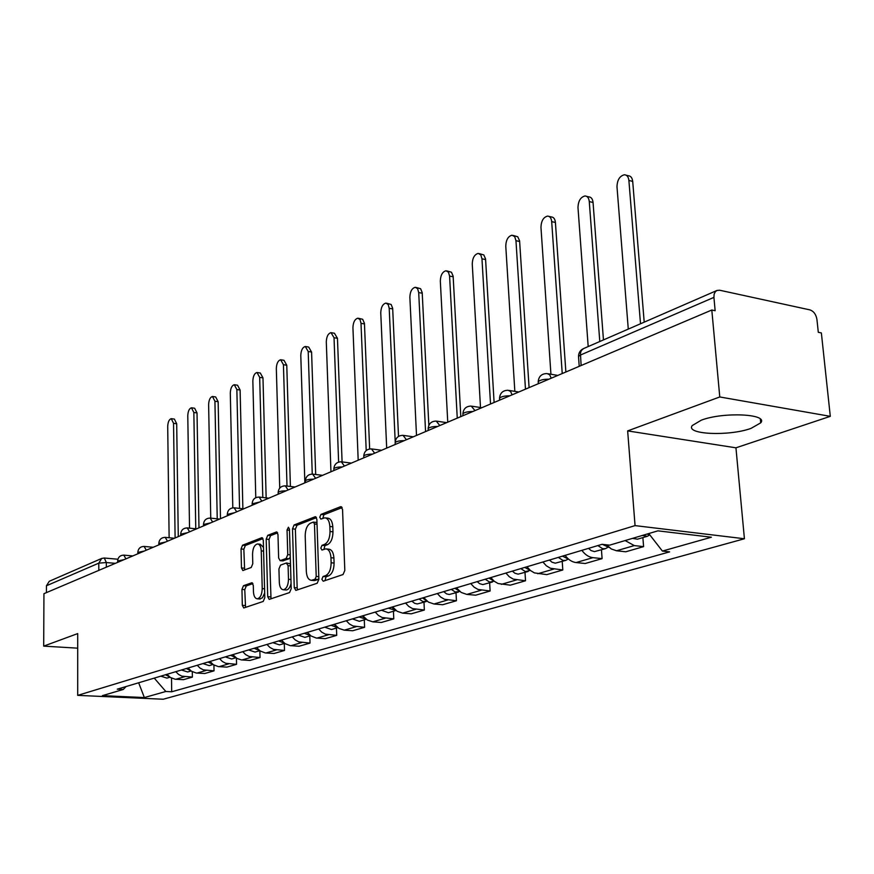 <?xml version="1.0" encoding="UTF-8"?>
<svg xmlns="http://www.w3.org/2000/svg" width="874" height="874" viewBox="0 0 874 874"><rect width="100%" height="100%" fill="white"/><g stroke="black" fill="none" stroke-linecap="round" stroke-linejoin="round"><path stroke-width="1.31" d="M321.872 579.287L323.238 581.21L343.045 574.535L344.815 570.471L342.542 509.345L340.543 506.712L320.955 514.415L319.764 517.222L320.867 519.101L324.767 517.834C327.739 518.151 329.443 521.035 329.859 526.476L330.033 531.501C329.902 538.144 328.067 542.437 324.527 544.393L322.014 545.321L320.813 548.118L321.938 550.041L325.762 548.872C328.799 549.211 330.525 552.16 330.962 557.721L331.137 562.79C331.006 569.477 329.159 573.759 325.609 575.638L323.074 576.49L321.872 579.287M326.526 548.948L328.7 549.167C331.738 549.495 333.475 552.444 333.912 558.005L334.097 563.064C333.966 569.75 332.12 574.032 328.558 575.9L326.024 576.764L325.019 580.609M342.149 507.576L323.883 514.731L322.812 518.38M325.587 517.921L327.695 518.162C330.678 518.479 332.382 521.352 332.797 526.793L332.972 531.807C332.841 538.45 331.006 542.743 327.466 544.688L324.953 545.616L323.904 549.364M751.006 428.391L760.708 422.852C768.716 413.883 723.115 411.73 701.276 420.186L692.263 425.551C685.063 434.487 728.927 436.497 751.006 428.391M243.485 585.7L241.956 589.404L242.317 605.311L243.748 607.965L263.216 601.443L264.8 597.663L263.303 540.263L261.894 537.674L242.546 545.223L241.038 548.948L241.464 567.947L242.852 570.536L251.231 567.488L252.772 563.73L252.542 554.203C252.783 548.227 254.432 544.819 257.48 543.956C259.709 544.218 260.976 546.523 261.26 550.882L262.222 588.606C261.982 594.571 260.354 597.98 257.327 598.81C255.033 598.515 253.733 596.134 253.449 591.654L253.296 585.394L251.876 582.75L243.485 585.7L246.304 585.941L244.775 589.644L245.55 607.397M627.652 430.904L735.941 447.816L830.3 416.341L719.772 396.96L627.652 430.904L635.059 525.613L77.71 695.365L77.71 633.584L43.7 646.126L43.94 593.675L711.807 310.019L715.14 310.718L713.916 297.378L580.369 355.073L578.512 356.439L578.577 357.346M719.772 396.96L711.807 310.019M294.265 587.656L295.827 590.409L317.175 583.253L318.879 579.287L316.869 519.364L315.306 516.698L294.134 524.957L292.495 528.868L294.265 587.656L297.171 587.896L297.63 589.841M289.578 592.561L269.203 599.389L267.706 596.68L266.188 539.138L267.761 535.314L276.523 531.927L277.976 534.538L278.631 557.983L280.117 560.649L286.137 558.486L287.764 554.608L287.043 530.015L288.409 527.24L289.447 529.076L291.217 588.683L289.578 592.561M830.3 416.341L821.363 332.939L818.304 332.306L816.939 319.469C816.043 314.389 813.705 311.199 809.925 309.888L719.75 290.244L717.019 290.441L715.402 291.621L714.134 294.112L713.916 297.378M735.941 447.816L744.419 538.755L163.23 699.233L77.71 695.365M43.7 646.126L77.71 648.169M46.409 592.627L46.442 585.766L49.283 581.276L101.701 558.442L98.784 563.151L46.442 585.766M606.534 544.83L611.254 548.938L616.509 550.773L634.295 545.584L625.139 540.569M634.295 545.584L643.592 546.632L642.882 537.597M616.509 550.773L625.762 551.789L643.592 546.632M601.454 549.822L602.099 558.628L592.911 557.656C588.694 557.099 585.023 554.662 581.898 550.347M565.139 555.361C568.231 559.622 571.88 562.026 576.075 562.561L585.219 563.511L602.099 558.628M562.222 561.414L562.801 569.99L550.347 568.231L546.326 565.773L542.885 562.004M526.989 566.756L530.409 570.482L534.396 572.896L546.796 574.622L562.801 569.99M525.001 572.394L525.525 580.773L513.224 579.101L509.258 576.72L505.882 573.06M490.795 577.561L494.149 581.188L498.082 583.537L510.318 585.165L525.525 580.773M489.648 582.838L490.117 591.01L477.958 589.426L474.069 587.12L470.747 583.559M456.414 587.841L461.199 592.441L466.847 594.418L475.664 595.194L490.117 591.01M456.01 592.758L456.436 600.755L444.44 599.247L440.605 597.008L437.339 593.533M423.704 597.608L428.402 602.088L433.974 604L442.67 604.732L456.436 600.755M423.988 602.219L424.36 610.03L412.517 608.588L408.737 606.414L405.536 603.038M392.535 606.917L397.167 611.287L402.652 613.133L411.25 613.821L424.36 610.03M393.442 611.232L393.781 618.868L382.091 617.503L378.376 615.394L375.23 612.095M362.83 615.799L367.375 620.048L372.783 621.84L381.272 622.485L393.781 618.868M364.294 619.83L364.589 627.303L353.063 626.003L349.392 623.949L346.301 620.737M334.458 624.276L338.937 628.417L344.269 630.165L352.637 630.766L364.589 627.303M336.446 628.056L336.709 635.365L325.325 634.131L321.708 632.131L318.671 628.985M307.353 632.372L311.057 635.977L316.246 638.031L325.281 638.676L336.709 635.365M309.8 635.922L310.03 643.078L298.799 641.898L295.237 639.943L292.255 636.884M281.428 640.118L285.055 643.635L290.179 645.635L299.094 646.247L310.03 643.078M284.301 643.45L284.498 650.464L273.409 649.338L269.902 647.437L266.963 644.433M256.595 647.536L260.168 650.977L265.215 652.922L274.021 653.501L284.498 650.464M259.862 650.759L260.026 657.543L249.079 656.461L245.627 654.604L242.743 651.676M232.801 654.648L236.985 658.428L241.29 659.903L249.986 660.449L260.026 657.543M236.428 658.078L236.559 664.327L225.754 663.29L222.357 661.476L219.516 658.614M209.968 661.465L213.431 664.753L218.336 666.6L226.923 667.113L236.559 664.327M213.922 665.059L214.032 670.839L203.369 669.855L200.015 668.075L197.218 665.278M188.052 668.02L191.461 671.232L196.3 673.035L204.767 673.515L214.032 670.839M192.302 671.735L192.389 677.099L181.858 676.148L178.558 674.422L175.805 671.68M166.989 674.302L170.354 677.459L175.128 679.218L183.485 679.677L192.389 677.099M154.239 678.115L165.831 691.487L144.352 697.561L102.411 695.649L123.3 689.455L117.258 689.171L602.044 544.327L609.604 545.168L657.904 530.846L711.37 537.215L662.405 551.068L648.781 533.544M165.831 691.487L171.686 691.771L669.626 551.865L662.405 551.068M635.059 525.613L744.419 538.755M171.512 678.126L171.686 691.771M123.3 689.455L126.031 686.549M138.66 682.769L144.352 697.561M316.497 517.627L297.018 525.263L295.379 529.174L297.171 587.896M315.022 579.244L316.213 576.469L314.465 523.974L313.384 522.095L310.543 523.155C307.113 525.132 305.332 529.371 305.201 535.849L306.326 571.465C306.73 577.015 308.435 579.954 311.439 580.314L315.022 579.244L317.961 579.506L318.846 578.468M316.978 522.827L316.049 522.466M313.69 580.511L315.339 580.391L312.4 580.139M317.961 579.506L315.339 580.391M277.626 532.856L270.612 535.609L269.039 539.422L271.006 598.821M282.783 560.9L289.021 558.759L290.277 557.186M279.319 582.477C279.625 587.033 280.98 589.458 283.384 589.753C286.552 588.89 288.256 585.405 288.486 579.287L288.092 565.664L286.268 563.031L280.543 565.117L278.937 568.963L279.319 582.477M285.754 589.95L286.268 589.994C288.496 589.677 290.102 587.47 291.064 583.373M290.485 563.938L286.781 562.998M252.914 583.581L246.304 585.941M259.72 598.996L262.484 597.761L264.68 592.987M263.489 547.419L260.31 544.229L258.005 544.01M262.976 538.592L245.354 545.496L243.846 549.222L244.633 569.935M642.368 535.456L647.35 536.275L649.59 535.008M632.503 538.384L637.474 539.192L647.35 536.275M640.511 323.762L628.887 180.448C628.45 176.832 626.953 174.942 624.407 174.767C619.71 175.947 617.23 179.957 616.989 186.796L628.275 329.094M647.066 534.058L649.961 535.063M626.188 175.215L628.22 175.729C630.766 175.914 632.263 177.804 632.7 181.41L644.204 322.156M597.882 545.573L602.667 548.719L605.453 548.654L607.572 547.485M588.552 548.359L591.075 550.576L594.462 551.614L605.453 548.654M599.783 341.505L589.273 201.566C588.868 198.005 587.448 196.137 585.012 195.962C580.576 197.098 578.238 200.976 577.987 207.597L588.191 346.552M602.426 544.371L609.189 547.485M586.607 196.344L588.781 196.868C591.217 197.054 592.648 198.922 593.053 202.484L603.453 339.91M558.3 557.394L563.02 560.442L565.773 560.365L567.794 559.284M549.473 560.037L551.942 562.179L555.285 563.184L565.773 560.365M562.233 373.548L551.691 221.625C551.308 218.107 549.954 216.26 547.616 216.086C543.431 217.167 541.214 220.925 540.962 227.338L550.926 374.236M562.517 556.137L568.766 559.316M549.036 216.413L551.341 216.938C553.679 217.123 555.045 218.97 555.416 222.477L565.871 371.996M520.784 568.603L525.416 571.563L530.081 570.471M512.393 571.115L514.83 573.202L518.129 574.163L528.147 571.465M525.471 389.159L515.966 240.678L514.731 236.69L512.066 235.204C508.122 236.253 506.013 239.891 505.773 246.118L514.841 391.377M524.771 567.412L530.431 570.493M513.355 235.488L517.769 236.788L519.593 240.809L529.087 387.63M485.157 579.254L489.724 582.117L494.138 581.177M477.193 581.625L479.586 583.657L482.841 584.586L492.412 582.018M490.522 404.007L481.967 258.802L480.798 254.88L478.242 253.405C474.506 254.41 472.506 257.939 472.255 263.981L480.503 407.535M488.948 578.118L494.007 581.068M479.4 253.657L483.814 254.935L485.562 258.912L494.105 402.477M451.29 589.371L455.245 592.026L459.811 591.447M443.708 591.632L446.581 593.872L449.269 594.495L458.446 592.048M457.255 418.133L449.586 276.075L448.471 272.207L446.024 270.754C442.473 271.716 440.572 275.135 440.321 281.013L447.75 422.164M454.906 588.289L459.353 591.064M447.062 270.962L451.465 272.229L453.136 276.151L460.806 416.625M419.061 598.996L422.95 601.574L427.113 601.192M411.84 601.159L414.658 603.333L417.313 603.945L426.108 601.585M425.562 431.592L418.701 292.55L417.63 288.726L415.281 287.295C411.916 288.223 410.103 291.545 409.862 297.269L416.505 435.438M422.492 597.969L426.337 600.547M416.221 287.48L420.613 288.726L422.197 292.604L428.839 425.31M388.34 608.173L395.955 610.445M381.446 610.238L388.384 612.729L395.288 610.686M395.201 441.599L389.203 308.282L388.187 304.513L385.926 303.092C382.725 303.988 381.009 307.222 380.758 312.794L386.679 448.111M391.618 607.201L394.84 609.517M386.789 303.256L391.148 304.48L392.666 308.303L398.511 436.399M359.028 616.935L366.206 619.262M352.451 618.901L359.29 621.316L365.878 619.371M366.206 450.547L361.006 323.325L360.044 319.6L357.87 318.191C354.822 319.065 353.183 322.211 352.932 327.63L358.187 460.205M362.153 615.995L364.742 618.005M358.646 318.333L362.677 319.283L364.436 323.325L369.647 448.952M331.028 625.292L337.79 627.663L331.486 629.52L324.746 627.171M338.62 462.095L334.032 337.714L331.017 332.644C328.121 333.486 326.548 336.545 326.297 341.832L330.951 471.774M334.021 624.407L335.933 626.024M331.727 332.776L334.436 333.245L337.462 338.304L342.084 461.898M304.272 633.289L310.62 635.671M298.252 635.092L304.906 637.365L310.631 635.671M312.258 474.079L308.194 351.49L305.31 346.486C302.546 347.306 301.038 350.288 300.787 355.445L304.862 482.852M307.124 632.437L308.293 633.53M305.955 346.596L308.686 347.054L311.581 352.058L315.689 474.484M278.653 640.948L284.607 643.319M272.896 642.663L279.451 644.881L284.651 643.351M287.011 486.053L283.427 364.698L280.652 359.76C278.019 360.547 276.566 363.453 276.326 368.489L279.735 488.118M281.242 359.859L283.995 360.307L286.77 365.234L290.408 486.468M254.115 648.279L259.676 650.627M248.598 649.928L255.066 652.08L259.764 650.693M262.801 497.492L259.676 377.371L257.011 372.499C254.476 373.253 253.099 376.093 252.848 381.009L255.776 497.688M257.546 372.586L260.299 373.012L262.976 377.885L266.155 497.874M230.594 655.303L235.762 657.619M225.295 656.887L231.676 658.985L235.914 657.729M239.563 508.406L236.854 389.542L234.298 384.724C231.883 385.467 230.55 388.231 230.299 393.038L232.801 507.827M234.789 384.8L237.542 385.216L240.11 390.033L242.874 508.766M208.012 662.055L212.808 664.316M202.932 663.574L209.214 665.617L213.037 664.48M217.233 518.817L214.928 401.242L212.469 396.479C210.153 397.2 208.875 399.899 208.624 404.596L210.743 518.14M212.917 396.545L215.681 396.949L218.15 401.701L220.488 518.697M186.337 668.534L190.75 670.74M181.453 669.987L187.648 671.975L191.067 670.97M195.765 528.792L193.842 412.484L191.472 407.787C189.254 408.475 188.019 411.13 187.779 415.718L189.538 528.158M191.887 407.841L194.64 408.234L197.021 412.932L198.977 527.83M165.492 674.75L169.545 676.891M160.794 676.159L166.912 678.104L169.971 677.197M175.106 537.969L173.544 423.311L171.26 418.668C169.141 419.345 167.95 421.934 167.71 426.425L169.13 537.739M171.643 418.722L174.396 419.094L176.69 423.737L178.274 536.625M115.368 563.337L106.333 562.539L98.784 563.151L98.806 570.372M106.344 567.171L106.333 562.539L104.301 558.016L101.701 558.442M197.021 673.1L206.242 670.413M219.068 666.665L228.671 663.869M242.032 659.968L252.029 657.051M265.969 652.998L276.403 649.95M290.933 645.711L301.825 642.532M317.011 638.107L328.395 634.786M344.269 630.165L356.177 626.691M372.783 621.84L385.248 618.213M402.652 613.133L415.718 609.32M433.974 604L447.685 600.001M466.847 594.418L481.246 590.212M501.392 584.335L516.556 579.921M537.761 573.737L553.723 569.083M576.075 562.561L592.911 557.656M175.838 679.273L184.698 676.694M548.959 379.185C543.377 379.207 539.782 380.07 538.198 381.763L538.253 382.561M538.329 383.697L538.198 381.763C538.701 376.355 541.662 373.624 547.058 373.569L549.702 374.793L551.232 378.224M509.826 395.802C504.44 395.824 501.01 396.632 499.535 398.216L499.567 398.937M472.779 411.534C467.568 411.567 464.28 412.32 462.903 413.806L462.936 414.451M437.645 426.457C432.608 426.49 429.44 427.2 428.151 428.599L428.184 429.178M404.28 440.638C399.396 440.66 396.348 441.326 395.146 442.637L395.168 443.162M372.553 454.109C367.812 454.141 364.884 454.775 363.759 456.01L363.77 456.479M342.346 466.935C337.746 466.967 334.917 467.568 333.857 468.726L333.879 469.163M313.548 479.171C309.09 479.203 306.359 479.76 305.354 480.864L305.365 481.257M286.071 490.838C281.734 490.871 279.101 491.407 278.151 492.444L278.161 492.794M259.818 501.993L252.171 503.839M234.724 512.645L227.306 514.393M210.7 522.849L203.511 524.498M187.681 532.627L180.7 534.189M165.601 542.011L158.828 543.486M144.418 551.002L137.83 552.401M124.064 559.644L117.662 560.977M499.644 400.128L499.535 398.216C500.026 392.983 502.889 390.339 508.122 390.274L510.624 391.476L512.077 394.851M463.002 415.685L462.903 413.806C463.395 408.737 466.17 406.159 471.228 406.082L474.986 410.594M428.249 430.456L428.151 428.599C428.642 423.672 431.341 421.17 436.246 421.093L439.83 425.54M395.234 444.473L395.146 442.637C395.627 437.863 398.249 435.427 403.023 435.339L406.432 439.72M363.824 457.812L363.759 456.01C364.229 451.366 366.785 448.996 371.428 448.897L374.673 453.213M333.923 470.518L333.857 468.726C334.327 464.214 336.818 461.909 341.33 461.8L344.432 466.05M305.408 482.623L305.354 480.864C305.824 476.472 308.249 474.211 312.652 474.112L315.601 478.297M278.205 494.181L278.151 492.444C278.609 488.162 280.991 485.966 285.274 485.846L288.103 489.975M252.204 505.227L252.16 503.511C252.619 499.338 254.935 497.186 259.13 497.077L261.829 501.141M227.338 515.78L227.306 514.098C227.753 510.023 230.026 507.925 234.112 507.805L236.69 511.814M203.533 525.897L203.5 524.236C203.948 520.249 206.177 518.206 210.175 518.074L212.644 522.029M180.721 535.587L180.7 533.948C181.137 530.059 183.322 528.049 187.233 527.918L189.592 531.818M158.839 544.873L158.828 543.267C159.265 539.455 161.395 537.488 165.23 537.357L167.491 541.203M137.841 553.799L137.83 552.204C138.267 548.49 140.353 546.556 144.101 546.425L146.286 550.216M117.662 562.364L117.662 560.791C118.088 557.153 120.142 555.263 123.813 555.132L125.911 558.868M581.123 365.518L580.423 353.205L581.319 350.529L583.548 348.584C580.26 350.157 578.588 352.779 578.512 356.439L579.222 366.326M328.558 575.9L325.609 575.638M334.097 563.064L331.137 562.79M333.912 558.005L330.962 557.721M324.953 545.616L322.014 545.321M327.466 544.688L324.527 544.393M332.972 531.807L330.033 531.501M332.797 526.793L329.859 526.476M323.883 514.731L320.955 514.415M341.548 506.833L340.543 506.712M326.024 576.764L323.074 576.49M295.379 529.174L292.495 528.868M297.018 525.263L294.134 524.957M315.896 516.873L314.957 516.763M318.792 576.698L316.213 576.469M317.033 524.247L314.465 523.974M270.579 596.909L267.706 596.68M269.039 539.422L266.188 539.138M270.612 535.609L267.761 535.314M277.036 532.091L276.195 532.004M283.296 560.857L280.412 560.584M289.021 558.759L286.137 558.486M290.212 554.848L287.764 554.608M289.48 530.278L287.043 530.015M290.944 579.495L288.486 579.287M290.539 565.893L288.092 565.664M252.313 582.86L251.603 582.794M264.571 588.803L262.222 588.606M263.587 551.112L261.26 550.882M244.283 568.209L241.464 567.947M243.846 549.222L241.038 548.948M245.354 545.496L242.546 545.223M262.386 537.827L261.577 537.739M245.146 605.529L242.317 605.311M244.775 589.644L241.956 589.404M632.7 181.41L628.887 180.448M593.053 202.484L589.273 201.566M555.416 222.477L551.691 221.625M519.659 241.486L515.966 240.678M485.616 259.567L481.967 258.802M453.191 276.807L449.586 276.075M422.251 293.249L418.701 292.55M392.71 308.937L389.203 308.282M364.48 323.948L361.006 323.325M337.462 338.304L334.032 337.714M311.581 352.058L308.194 351.49M286.77 365.234L283.427 364.698M262.976 377.885L259.676 377.371M240.11 390.033L236.854 389.542M218.15 401.701L214.928 401.242M197.021 412.932L193.842 412.484M176.69 423.737L173.544 423.311M760.708 422.852L760.347 419.105M557.809 375.427L548.26 373.777M518.752 392.011L509.181 390.449M481.749 407.732L472.178 406.235M446.647 422.645L437.087 421.213M413.293 436.803L403.766 435.449M381.577 450.274L372.095 448.985M351.359 463.111L341.942 461.876M322.561 475.347L313.198 474.178M295.062 487.015L285.765 485.911M268.788 498.18L259.567 497.12M243.66 508.854L234.516 507.849M219.603 519.069L210.536 518.118M196.541 528.868L187.56 527.951M174.418 538.264L165.525 537.39M153.19 547.277L144.385 546.447M132.782 555.94L124.064 555.154M104.53 558.038L117.892 559.229M583.548 348.584L717.019 290.441M316.29 522.412L313.558 522.117M314.367 580.576L311.439 580.314M282.99 560.922L280.117 560.649M286.268 589.994L283.384 589.753M260.179 599.04L257.327 598.81"/></g></svg>
